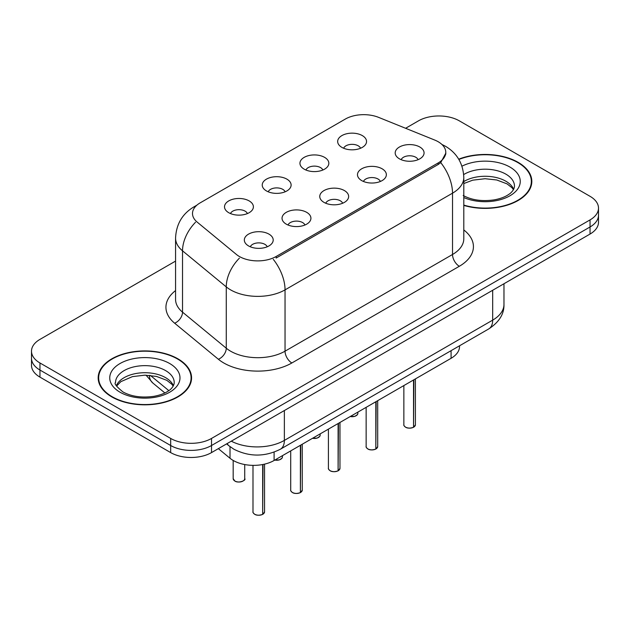 <?xml version="1.0" encoding="UTF-8"?>
<svg xmlns="http://www.w3.org/2000/svg" width="630" height="630" viewBox="0 0 630 630"><rect width="100%" height="100%" fill="white"/><g stroke="black" fill="none" stroke-linecap="round" stroke-linejoin="round"><path stroke-width="0.94" d="M304.172 169.155A14.443 8.34 180 0 1 301.313 166.8A14.443 8.34 180 0 1 306.093 156.437A14.443 8.34 180 0 1 324.6 157.366A14.443 8.34 180 0 1 327.466 166.8A14.443 8.34 180 0 1 304.172 169.155M322.843 170.021A8.662 5.001 0 0 0 320.512 167.588A8.662 5.001 0 0 0 311.976 166.32A8.662 5.001 0 0 0 305.936 170.021M266.459 190.929A14.443 8.34 180 0 1 263.592 188.575A14.443 8.34 180 0 1 268.38 178.211A14.443 8.34 180 0 1 286.886 179.14A14.443 8.34 180 0 1 289.753 188.575A14.443 8.34 180 0 1 266.459 190.929M285.122 191.796A8.662 5.001 0 0 0 282.799 189.362A8.662 5.001 0 0 0 274.263 188.094A8.662 5.001 0 0 0 268.223 191.796M228.745 212.704A14.443 8.34 180 0 1 225.879 210.349A14.443 8.34 180 0 1 230.659 199.986A14.443 8.34 180 0 1 249.165 200.915A14.443 8.34 180 0 1 252.032 210.349A14.443 8.34 180 0 1 228.745 212.704M247.409 213.57A8.662 5.001 0 0 0 245.086 211.137A8.662 5.001 0 0 0 236.549 209.869A8.662 5.001 0 0 0 230.501 213.57M341.893 147.381A14.443 8.34 180 0 1 339.027 145.026A14.443 8.34 180 0 1 343.807 134.662A14.443 8.34 180 0 1 362.313 135.592A14.443 8.34 180 0 1 365.18 145.026A14.443 8.34 180 0 1 341.893 147.381M360.557 148.247A8.662 5.001 0 0 0 358.234 145.814A8.662 5.001 0 0 0 349.697 144.538A8.662 5.001 0 0 0 343.649 148.247M361.699 180.597A14.443 8.34 180 0 1 358.84 178.235A14.443 8.34 180 0 1 363.62 167.871A14.443 8.34 180 0 1 382.127 168.801A14.443 8.34 180 0 1 384.993 178.235A14.443 8.34 180 0 1 361.699 180.597M380.37 181.456A8.662 5.001 0 0 0 378.039 179.022A8.662 5.001 0 0 0 369.503 177.755A8.662 5.001 0 0 0 363.463 181.456M323.985 202.372A14.443 8.34 180 0 1 321.119 200.009A14.443 8.34 180 0 1 325.907 189.646A14.443 8.34 180 0 1 344.413 190.575A14.443 8.34 180 0 1 347.28 200.009A14.443 8.34 180 0 1 323.985 202.372M342.649 203.238A8.662 5.001 0 0 0 340.326 200.797A8.662 5.001 0 0 0 331.789 199.529A8.662 5.001 0 0 0 325.749 203.238M286.272 224.146A14.443 8.34 180 0 1 283.405 221.784A14.443 8.34 180 0 1 288.186 211.42A14.443 8.34 180 0 1 306.692 212.349A14.443 8.34 180 0 1 309.558 221.784A14.443 8.34 180 0 1 286.272 224.146M304.936 225.012A8.662 5.001 0 0 0 302.613 222.571A8.662 5.001 0 0 0 294.076 221.303A8.662 5.001 0 0 0 288.028 225.012M248.551 245.92A14.443 8.34 180 0 1 245.692 243.558A14.443 8.34 180 0 1 250.472 233.195A14.443 8.34 180 0 1 268.978 234.132A14.443 8.34 180 0 1 271.845 243.558A14.443 8.34 180 0 1 248.551 245.92M267.222 246.787A8.662 5.001 0 0 0 264.891 244.345A8.662 5.001 0 0 0 256.355 243.078A8.662 5.001 0 0 0 250.315 246.787M399.42 158.823A14.443 8.34 180 0 1 396.553 156.46A14.443 8.34 180 0 1 401.334 146.097A14.443 8.34 180 0 1 419.84 147.026A14.443 8.34 180 0 1 422.706 156.46A14.443 8.34 180 0 1 399.42 158.823M418.084 159.681A8.662 5.001 0 0 0 415.761 157.248A8.662 5.001 0 0 0 407.224 155.98A8.662 5.001 0 0 0 401.176 159.681M434.684 140.041A25.995 15.01 180 0 1 438.157 141.719A25.995 15.01 180 0 1 445.772 152.334A25.995 15.01 180 0 1 438.157 162.949L276.129 256.497A25.995 15.01 180 0 1 236.455 254.489L197.198 222.122A25.995 15.01 180 0 1 192.496 213.515A25.995 15.01 180 0 1 200.112 202.899L345.334 119.062A25.995 15.01 180 0 1 378.622 117.377L434.684 140.041M459.538 345.783L459.538 346.508A28.886 16.679 180 0 1 451.08 358.305L274.097 460.483A28.886 16.679 180 0 1 230.013 458.254L218.35 448.647M463.798 205.404A46.699 26.956 0 0 0 531.822 181.424A46.699 26.956 0 0 0 518.151 162.359A46.699 26.956 0 0 0 458.727 159.185M177.888 358.809A46.699 26.956 0 0 0 127 352.965A46.699 26.956 0 0 0 98.178 377.866A46.699 26.956 0 0 0 111.849 396.932A46.699 26.956 0 0 0 162.737 402.775A46.699 26.956 0 0 0 191.567 377.866A46.699 26.956 0 0 0 177.888 358.809M98.658 380.3A46.699 26.956 0 0 0 98.493 381.016M445.835 153.121L440.74 162.635L438.22 164.469L276.192 258.017M175.565 261.096L39.958 339.389A28.886 16.679 0 0 0 31.5 351.178L31.5 365.329A28.886 16.679 0 0 0 39.958 377.126L170.675 452.592L170.675 445.512A28.886 16.679 0 0 0 211.523 445.512L590.042 226.973A28.886 16.679 0 0 0 598.5 215.184A28.886 16.679 0 0 1 590.042 226.973L211.523 445.512A28.886 16.679 0 0 1 170.675 445.512L39.958 370.046L170.675 445.512L170.675 438.441A28.886 16.679 0 0 0 211.523 438.441L590.042 219.901A28.886 16.679 0 0 0 598.5 208.113A28.886 16.679 0 0 0 590.042 196.316L459.325 120.85A28.886 16.679 0 0 0 418.477 120.85L405.61 128.284M31.5 358.257A28.886 16.679 0 0 0 39.958 370.046A28.886 16.679 0 0 1 31.5 358.257M31.5 351.178A28.886 16.679 0 0 0 39.958 362.974L170.675 438.441M191.244 381.016A46.699 26.956 0 0 0 191.087 380.3M531.507 184.566A46.699 26.956 0 0 0 531.342 183.85M170.675 452.592A28.886 16.679 0 0 0 211.523 452.592L590.042 234.053A28.886 16.679 0 0 0 598.5 222.256L598.5 208.113M413.532 427.219L413.493 427.313C410.059 428.416 407.429 428.384 405.586 427.211C404.074 425.896 403.491 425.077 403.854 424.762A5.78 3.339 0 0 0 405.547 427.124A5.78 3.339 0 0 0 413.532 427.219L413.532 379.977M413.493 427.313L413.406 427.298A5.583 3.221 180 0 1 405.681 427.203M413.532 426.983L413.886 379.772M463.798 205.089A46.21 26.681 0 0 0 531.342 181.424A46.21 26.681 0 0 0 517.805 162.556A46.21 26.681 0 0 0 458.884 159.461M375.819 448.993L375.779 449.088C372.346 450.19 369.708 450.159 367.873 448.985C366.353 447.67 365.778 446.851 366.14 446.536A5.78 3.339 0 0 0 367.833 448.899A5.78 3.339 0 0 0 375.819 448.993L375.819 401.759M375.779 449.088L375.685 449.072A5.583 3.221 180 0 1 367.967 448.977M375.819 448.757L376.173 401.546M338.097 470.775L338.058 470.862C334.632 471.965 331.994 471.933 330.151 470.76C328.639 469.445 328.065 468.633 328.419 468.31A5.78 3.339 0 0 0 330.112 470.673A5.78 3.339 0 0 0 338.097 470.775L338.097 423.533M338.058 470.862L337.971 470.846A5.583 3.221 180 0 1 330.246 470.752M338.097 470.531L338.46 423.321M300.384 492.55L300.345 492.636C296.911 493.739 294.281 493.707 292.438 492.534C290.926 491.219 290.343 490.408 290.706 490.085A5.78 3.339 0 0 0 292.399 492.447A5.78 3.339 0 0 0 300.384 492.55L300.384 445.308M300.345 492.636L300.258 492.621A5.583 3.221 180 0 1 292.533 492.526M300.384 492.306L300.738 445.103M262.671 514.324L262.631 514.411C259.198 515.513 256.56 515.482 254.725 514.308C253.205 512.993 252.63 512.182 252.992 511.859A5.78 3.339 0 0 0 254.685 514.222A5.78 3.339 0 0 0 262.671 514.324L262.671 464.538M262.631 514.411L262.537 514.395A5.583 3.221 180 0 1 254.819 514.301M262.671 514.088L263.025 464.467M112.195 396.735A46.21 26.681 0 0 0 162.556 402.523A46.21 26.681 0 0 0 191.087 377.866A46.21 26.681 0 0 0 177.55 359.005A46.21 26.681 0 0 0 127.181 353.217A46.21 26.681 0 0 0 98.658 377.866A46.21 26.681 0 0 0 112.195 396.735M276.129 256.497L276.129 258.048M438.157 162.949L438.157 164.509M451.08 350.666L451.08 358.305M230.013 446.631L230.013 458.254M274.097 452.143L274.097 460.483M463.798 229.95A48.14 27.791 180 0 1 459.325 266.277L291.855 362.974A9.631 5.56 60 0 1 285.043 351.178L452.521 254.489A38.509 22.231 0 0 0 463.798 238.77L463.798 177.447A38.509 22.231 180 0 1 452.521 193.174A33.697 19.459 -120 0 0 440.74 162.635M291.855 362.974A48.14 27.791 180 0 1 223.776 362.974A48.14 27.791 180 0 1 218.382 359.257L174.644 323.198A48.14 27.791 180 0 1 175.565 290.58M230.58 351.178A38.509 22.231 0 0 0 285.043 351.178L285.043 289.863A38.509 22.231 180 0 1 230.58 289.863A38.509 22.231 180 0 1 226.264 286.894L182.527 250.827A38.509 22.231 180 0 1 175.565 238.077L175.565 299.392A38.509 22.231 0 0 0 182.527 312.149L226.264 348.209A38.509 22.231 0 0 0 230.58 351.178M273.27 259.332A33.697 19.459 60 0 1 285.043 289.863L452.521 193.174L452.521 254.489A9.631 5.56 60 0 0 459.325 266.277M196.048 205.947A33.697 19.459 -120 0 0 193.82 206.931C182.298 213.846 176.219 224.233 175.565 238.077M195.52 222.24A33.697 22.538 129.5 0 0 182.527 250.827L182.527 312.149A9.631 6.442 -50.5 0 1 174.644 323.198M239.392 258.158A33.697 22.538 129.5 0 0 226.264 286.894L226.264 348.209A9.631 6.442 -50.5 0 1 218.382 359.257M211.523 438.441L211.523 452.592M590.042 219.901L590.042 234.053M39.958 362.974L39.958 377.126M231.297 441.173A38.509 22.231 0 0 0 284.366 440.401L492.684 320.127A38.509 22.231 0 0 0 503.969 304.408C504.252 313.961 499.157 322.143 488.699 328.947L280.374 449.222A19.254 11.119 60 0 0 284.366 440.401L284.366 410.532M492.684 290.257L492.684 320.127A19.254 11.119 60 0 1 488.699 328.947M227.123 443.583A19.254 12.876 129.5 0 0 229.107 445.914L226.627 443.866M150.397 375.441L168.824 390.632M149.341 375.338A19.254 12.876 129.5 0 0 152.846 383.032L146.058 375.173M413.886 427.014A5.78 3.339 0 0 0 415.406 424.762L415.406 378.898M350.296 416.493A5.78 3.339 0 0 0 357.879 413.327L357.454 414.619L354.871 416.328L350.193 416.548M356.115 415.721A5.583 3.221 180 0 1 350.241 416.524M513.663 189.26A29.342 16.939 0 0 0 505.882 181.235A29.342 16.939 0 0 0 463.798 181.574M463.184 195.473C471.649 200.096 481.95 201.576 494.093 199.891C500.417 198.733 505.394 196.844 509.032 194.221C510.796 193.229 514.434 189.654 514.474 186.141A29.342 16.939 0 0 0 505.882 174.156A29.342 16.939 0 0 0 463.68 174.573M463.798 197.529A35.123 20.278 0 0 0 511.56 194.78A35.123 20.278 0 0 0 509.969 167.084A35.123 20.278 0 0 0 461.955 166.186M376.173 448.788A5.78 3.339 0 0 0 377.693 446.536L377.693 400.672M338.46 470.563A5.78 3.339 0 0 0 339.972 468.31L339.972 422.447M300.738 492.337A5.78 3.339 0 0 0 302.258 490.085L302.258 444.221M263.025 514.119A5.78 3.339 0 0 0 264.545 511.859L264.545 464.145M312.575 438.267A5.78 3.339 0 0 0 320.166 435.102L319.741 436.393L317.158 438.102L312.472 438.322M318.402 437.496A5.583 3.221 180 0 1 312.527 438.299M274.861 460.042A5.78 3.339 0 0 0 282.445 456.876L282.027 458.167L279.444 459.876L274.759 460.097M280.689 459.27A5.583 3.221 180 0 1 274.806 460.073M234.872 481.005A5.78 3.339 0 0 0 241.164 481.73A5.78 3.339 0 0 0 244.731 478.65C246.661 480.107 238.66 483.667 234.911 481.099L233.179 478.65A5.78 3.339 0 0 0 234.872 481.005M242.967 481.044A5.583 3.221 180 0 1 235.006 481.084M173.407 385.71A29.342 16.939 0 0 0 165.619 377.677A29.342 16.939 0 0 0 136.899 373.354A29.342 16.939 0 0 0 116.337 385.71M165.619 370.605A29.342 16.939 0 0 0 133.639 366.936A29.342 16.939 0 0 0 115.526 382.583C113.983 383.489 116.455 386.607 122.921 391.923C131.387 396.546 141.695 398.018 153.83 396.341C160.154 395.175 165.131 393.285 168.769 390.671C170.541 389.679 174.171 386.103 174.219 382.583A29.342 16.939 0 0 0 165.619 370.605M120.031 392.207A35.123 20.278 0 0 0 169.706 392.207A35.123 20.278 0 0 0 169.706 363.534A35.123 20.278 0 0 0 120.031 363.534A35.123 20.278 0 0 0 120.031 392.207M445.772 152.334L445.772 154.208M463.798 177.447C463.144 163.603 457.065 153.216 445.544 146.302L441.89 144.443M196.922 205.136L193.82 206.931M280.374 449.222C264.884 457.002 249.386 457.002 233.887 449.222L229.107 445.914M503.969 304.408L503.969 283.744M164.871 392.947L152.846 383.032M403.854 424.762L403.854 385.568M415.406 424.762L413.847 427.101M357.879 413.327L357.879 412.115M513.442 189.677L512.072 187.803L507.079 183.881L496.747 179.983L485.1 178.715L472.689 180.18L463.798 183.535M531.342 185.283L531.342 181.424M366.14 446.536L366.14 407.342M377.693 446.536L376.134 448.875M328.419 468.31L328.419 429.117M339.972 468.31L338.42 470.657M290.706 490.085L290.706 450.891M302.258 490.085L300.699 492.432M252.992 511.859L252.992 465.365M264.545 511.859L262.986 514.206M320.166 435.102L320.166 433.889M282.445 456.876L282.445 455.663M244.731 478.65L244.731 464.546M233.179 478.65L233.179 460.443M173.179 386.119L171.809 384.253L166.816 380.323L156.492 376.433L144.845 375.157L132.426 376.63L120.842 381.662L116.558 386.119M191.087 381.733L191.087 377.866M98.658 381.733L98.658 377.866"/></g></svg>
